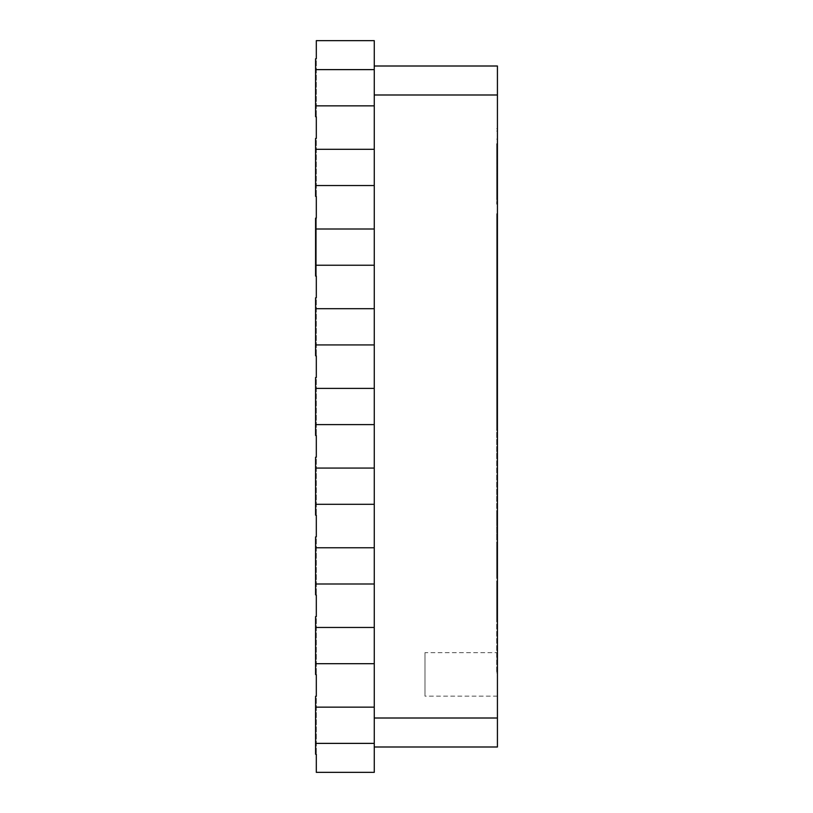 <?xml version="1.0" encoding="UTF-8"?>
<svg xmlns="http://www.w3.org/2000/svg" width="813" height="813" viewBox="0 0 813 813"><rect width="100%" height="100%" fill="white"/><g stroke="black" fill="none" stroke-linecap="round" stroke-linejoin="round"><path stroke-width="0.61" stroke-dasharray="4.07 3.05" d="M497.424 557.789L497.424 545.32L497.424 568.714L497.424 557.789L496.692 557.789L496.692 545.32L497.424 545.32M497.424 246.136L497.424 280.343L497.424 246.136L496.692 246.136L496.692 242.945L496.692 280.343L496.692 246.136M497.424 280.363L496.692 280.343L497.424 280.363M497.424 746.995L497.424 66.005L374.265 66.005L374.265 746.995L497.424 746.995M497.424 445.514L497.424 523.013L497.424 445.514L496.692 445.514L496.692 418.004L497.424 418.004M496.692 418.004L496.692 523.013L497.424 523.013L497.424 522.261L496.692 522.261L496.692 445.514M497.424 569.923L497.424 514.659L497.424 617.504L497.424 564.212L497.424 569.923L496.692 569.923L496.692 537.769L497.424 537.769M496.692 186.167L496.692 143.982L497.424 143.982L497.424 151.675L497.424 131.025L497.424 204.215L497.424 157.763L496.692 157.763L496.692 184.46L497.424 184.46L497.424 190.455L497.424 175.578L496.692 175.578L496.692 195.394L496.692 186.167L497.424 186.167L497.424 225.211L497.424 143.677L496.692 143.677L496.692 151.675L497.424 151.675M497.424 225.211L496.692 225.211L497.424 225.211M496.692 184.46L496.692 175.659L497.424 175.659L497.424 186.167M496.692 151.675L496.692 204.215L496.692 157.905L497.424 157.905L497.424 184.46M497.424 131.34L496.692 131.025L497.424 131.34M497.424 241.4L497.424 213.697L496.692 213.697L496.692 309.59L496.692 213.89L497.424 213.89L497.424 309.59L497.424 241.4L496.692 241.4M497.424 589.781L497.424 672.9L497.424 589.781L496.692 589.781L496.692 581.508L497.424 581.508M497.424 395.352L497.424 354.183L497.424 425.636L497.424 395.352L496.692 395.352L496.692 354.183L497.424 354.183M496.692 354.183L496.692 416.754L496.692 398.492L497.424 398.461L496.692 398.492L496.692 425.636L497.424 425.636M497.424 333.249L497.424 292.07L497.424 363.533L497.424 333.249L496.692 333.249L496.692 292.07L497.424 292.07M496.692 292.07L496.692 354.651L496.692 336.389L497.424 336.358L496.692 336.389L496.692 363.533L497.424 363.533M497.424 652.676L497.424 696.152L497.424 652.676L424.975 652.676L424.975 696.152L424.975 652.676M496.692 363.533L496.692 333.249M496.692 354.651L497.424 354.651M496.692 349.844L497.424 349.844M496.692 309.905L497.424 309.905M496.692 425.636L496.692 395.352M496.692 416.754L497.424 416.754M496.692 411.947L497.424 411.947M496.692 372.008L497.424 372.008M496.692 581.508L496.692 672.9L496.692 608.571L497.424 608.571M496.692 608.571L496.692 589.781M496.692 641.467L497.424 641.467M496.692 672.9L497.424 672.9M496.692 640.004L497.424 640.004M496.692 658.591L497.424 658.591M496.692 650.319L497.424 650.319M496.692 242.945L497.424 242.945L496.692 242.945M496.692 216.258L497.424 216.258M496.692 190.455L497.424 190.455M496.692 174.114L497.424 174.114M496.692 204.215L497.424 204.215M496.692 537.769L496.692 514.659L497.424 514.659M496.692 514.659L496.692 560.187L497.424 560.187M496.692 560.187L496.692 617.504L497.424 617.504M496.692 617.504L496.692 584.964L497.424 584.964M496.692 584.964L496.692 575.767L497.424 575.767M496.692 575.767L496.692 564.212L497.424 564.212M496.692 564.212L496.692 569.923M496.692 545.32L496.692 568.714L497.424 568.714M496.692 568.714L496.692 557.789M496.692 523.013L496.692 522.261L496.692 523.013M496.692 490.269L497.424 490.269M496.692 458.837L497.424 458.837M496.692 449.447L497.424 449.447M374.265 746.995L374.265 66.005M316.308 772.35L374.265 772.35L374.265 40.65L316.308 40.65M374.265 743.377L315.576 743.377L315.576 754.24L315.576 696.284L315.576 743.377M316.308 754.24L315.576 754.24L316.308 754.24L315.576 754.24L315.576 696.284L316.308 696.284L316.308 754.24L316.308 696.284L315.576 696.284L316.308 696.284M374.265 707.147L315.576 707.147M374.265 663.682L315.576 663.682L315.576 674.546L315.576 616.589L315.576 663.682M316.308 674.546L315.576 674.546L316.308 674.546L315.576 674.546L315.576 616.589L316.308 616.589L316.308 674.546L316.308 616.589L315.576 616.589L316.308 616.589M374.265 627.463L315.576 627.463M374.265 583.988L315.576 583.988L315.576 594.862L315.576 536.905L315.576 583.988M316.308 594.862L315.576 594.862L316.308 594.862L315.576 594.862L315.576 536.905L316.308 536.905L316.308 594.862L316.308 536.905L315.576 536.905L316.308 536.905M374.265 547.769L315.576 547.769M374.265 504.304L315.576 504.304L315.576 515.168L315.576 457.211L315.576 504.304M316.308 515.168L315.576 515.168L316.308 515.168L315.576 515.168L315.576 457.211L316.308 457.211L316.308 515.168L316.308 457.211L315.576 457.211L316.308 457.211M374.265 468.075L315.576 468.075M374.265 424.61L315.576 424.61L315.576 435.473L315.576 377.527L315.576 424.61M316.308 435.473L315.576 435.473L316.308 435.473L315.576 435.473L315.576 377.527L316.308 377.527L316.308 435.473L316.308 377.527L315.576 377.527L316.308 377.527M374.265 388.39L315.576 388.39M374.265 344.925L315.576 344.925L315.576 355.789L315.576 297.832L315.576 344.925M316.308 355.789L315.576 355.789L316.308 355.789L315.576 355.789L315.576 297.832L316.308 297.832L316.308 355.789L316.308 297.832L315.576 297.832L316.308 297.832M374.265 308.696L315.576 308.696M316.308 276.095L315.576 276.095L316.308 276.095L315.576 276.095L315.576 218.138L315.576 276.095L315.576 218.138L316.308 218.138L316.308 276.095L316.308 218.138L315.576 218.138L316.308 218.138M374.265 265.231L315.576 265.231M374.265 229.012L315.576 229.012M374.265 185.537L315.576 185.537L315.576 196.411L315.576 138.454L315.576 185.537M316.308 196.411L315.576 196.411L316.308 196.411L315.576 196.411L315.576 138.454L316.308 138.454L316.308 196.411L316.308 138.454L315.576 138.454L316.308 138.454M374.265 149.318L315.576 149.318M374.265 105.853L315.576 105.853L315.576 116.716L315.576 58.76L315.576 105.853M316.308 116.716L315.576 116.716L316.308 116.716L315.576 116.716L315.576 58.76L316.308 58.76L316.308 116.716L316.308 58.76L315.576 58.76L316.308 58.76M374.265 69.623L315.576 69.623M496.692 341.46L497.424 341.46M496.692 338.635L497.424 338.635M496.692 351.653L497.424 351.653M496.692 403.563L497.424 403.563M496.692 400.738L497.424 400.738M496.692 413.756L497.424 413.756M496.692 233.077L497.424 233.077M496.692 219.327L497.424 219.327M496.692 215.323L497.424 215.323M496.692 224.175L497.424 224.175M496.692 240.8L497.424 240.8M496.692 263.27L497.424 263.27M496.692 279.245L497.424 279.245M496.692 290.637L497.424 290.637M496.692 305.017L497.424 305.017M496.692 309.58L497.424 309.58L496.692 309.59M496.692 307.324L497.424 307.324M496.692 298.534L497.424 298.534M496.692 281.359L497.424 281.359M496.692 265.648L497.424 265.648M496.692 251.603L497.424 251.603M496.692 246.451L497.424 246.451M496.692 251.735L497.424 251.735M496.692 256.867L497.424 256.867M496.692 277.009L497.424 277.009M496.692 276.755L497.424 276.755M496.692 271.522L497.424 271.522M496.692 266.583L497.424 266.583M496.692 149.003L497.424 149.003M496.692 159.917L497.424 159.917M496.692 175.405L497.424 175.405M496.692 197.549L497.424 197.549M496.692 218.463L497.424 218.463M496.692 219.52L497.424 219.52M496.692 192.894L497.424 192.894M496.692 195.374L497.424 195.374L496.692 195.394M496.692 191.919L497.424 191.919M496.692 186.329L497.424 186.329M496.692 180.405L497.424 180.405M496.692 177.549L497.424 177.549M496.692 178.88L497.424 178.88M496.692 170.791L497.424 170.791M496.692 165.872L497.424 165.872M496.692 161.767L497.424 161.767M496.692 159.46L497.424 159.46M496.692 161.32L497.424 161.32M496.692 166.391L497.424 166.391M496.692 170.689L497.424 170.689M496.692 200.689L497.424 200.689M496.692 184.754L497.424 184.754M496.692 157.458L497.424 157.458M496.692 139.125L497.424 139.125M496.692 452.983L497.424 452.983M496.692 462.201L497.424 462.201M496.692 476.885L497.424 476.885M496.692 494.995L497.424 494.995M496.692 512.983L497.424 512.983M496.692 514.619L497.424 514.619M496.692 489.69L497.424 489.69M496.692 492.241L497.424 492.241L496.692 492.241M496.692 489.375L497.424 489.375M496.692 484.558L497.424 484.558M496.692 479.761L497.424 479.761M374.265 718.011L497.424 718.011M374.265 94.989L497.424 94.989M496.692 128.688L497.424 128.688M496.692 523.572L497.424 523.572M497.424 696.152L424.975 696.152"/><path stroke-width="1.22" d="M374.265 66.005L497.424 66.005L497.424 746.995L374.265 746.995M374.265 105.853L374.265 772.35L316.308 772.35L316.308 754.24L315.576 754.24L315.576 696.284L316.308 696.284L316.308 674.546L315.576 674.546L315.576 616.589L316.308 616.589L316.308 594.862L315.576 594.862L315.576 536.905L316.308 536.905L316.308 515.168L315.576 515.168L315.576 457.211L316.308 457.211L316.308 435.473L315.576 435.473L315.576 377.527L316.308 377.527L316.308 355.789L315.576 355.789L315.576 297.832L316.308 297.832L316.308 276.095L315.576 276.095L315.576 218.138L316.308 218.138L316.308 196.411L315.576 196.411L315.576 138.454L316.308 138.454L316.308 116.716L315.576 116.716L315.576 58.76L316.308 58.76L316.308 40.65L374.265 40.65L374.265 105.853L315.576 105.853M316.308 116.716L316.308 138.454M374.265 149.318L315.576 149.318M374.265 185.537L315.576 185.537M316.308 196.411L316.308 218.138M374.265 229.012L315.576 229.012M374.265 265.231L315.576 265.231M316.308 276.095L316.308 297.832M374.265 308.696L315.576 308.696M374.265 344.925L315.576 344.925M316.308 355.789L316.308 377.527M374.265 388.39L315.576 388.39M374.265 424.61L315.576 424.61M316.308 435.473L316.308 457.211M374.265 468.075L315.576 468.075M374.265 504.304L315.576 504.304M316.308 515.168L316.308 536.905M374.265 547.769L315.576 547.769M374.265 583.988L315.576 583.988M316.308 594.862L316.308 616.589M374.265 627.463L315.576 627.463M374.265 663.682L315.576 663.682M316.308 674.546L316.308 696.284M374.265 707.147L315.576 707.147M374.265 743.377L315.576 743.377M316.308 754.24L316.308 772.35M374.265 69.623L315.576 69.623M316.308 40.65L316.308 58.76M374.265 718.011L497.424 718.011M374.265 94.989L497.424 94.989"/></g></svg>
